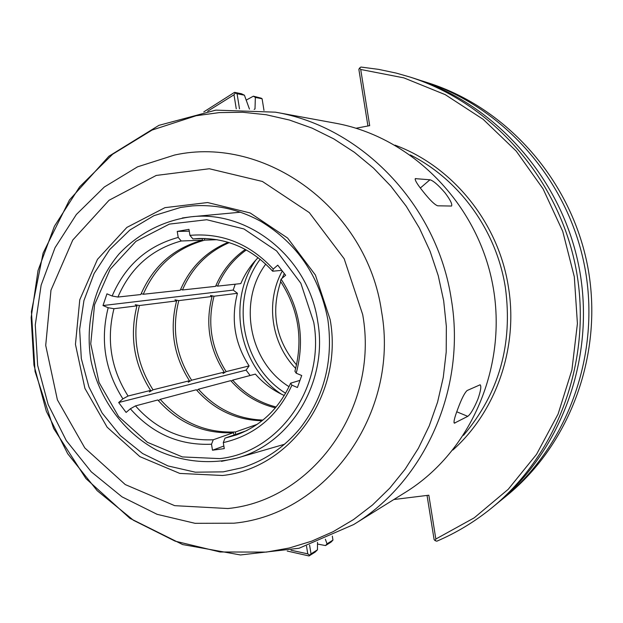 <?xml version="1.0" encoding="UTF-8"?>
<svg xmlns="http://www.w3.org/2000/svg" width="623" height="623" viewBox="0 0 623 623"><rect width="100%" height="100%" fill="white"/><g stroke="black" fill="none" stroke-linecap="round" stroke-linejoin="round"><path stroke-width="0.93" d="M233.197 290.084L237.433 293.301L214.024 296.229L210.465 295.458L212.061 296.47L178.793 300.621L174.97 299.834L176.597 300.893L139.412 305.535L135.277 304.725L136.951 305.846L113.962 308.712L108.176 307.723L103.005 305.543L233.197 290.084L235.206 284.205M215.908 285.568L217.536 286.136L240.828 283.59C244.979 273.77 250.742 265.125 258.117 257.649M180.639 289.352L182.461 289.975L215.574 286.354C222.076 271.044 231.99 258.732 245.33 249.426M141.203 293.573L143.259 294.274L180.281 290.217C190.054 267.508 206.034 251.536 228.205 242.308M103.005 305.543L106.954 293.838L112.14 296.011L117.918 297.046L140.806 294.539C153.102 266.255 173.638 248.156 202.397 240.229L181.231 240.984L178.209 237.425L177.236 231.421L189.26 231.164M217.123 239.699L204.663 240.151L204.235 238.562M202.311 238.625L202.397 240.229M177.236 231.421L188.964 229.342L189.937 235.362L192.92 238.936L205.691 238.516M246.217 430.805L224.989 438.148L223.299 442.603L224.272 448.607L212.482 450.219L211.516 444.222L213.245 439.768L233.376 432.705C203.573 433.974 178.388 423.064 157.814 399.974L135.487 405.892L130.347 408.789L126.111 412.434L118.674 402.528L122.895 398.876L128.058 396.018L150.595 390.411L149.349 391.945L153.009 389.811L189.47 380.746L188.239 382.218L191.619 380.209L224.233 372.102L223.026 373.512L226.165 371.62L249.107 365.919L246.069 370.124L250.135 375.498M118.674 402.528L246.069 370.124M262.088 420.743C236.086 420.151 214.164 409.825 196.315 389.764L160.204 399.335L158.421 400.675M275.413 407.847C257.852 403.618 242.962 394.546 230.751 380.637L198.449 389.196L196.868 390.395M284.29 395.512C273.17 390.566 263.529 383.433 255.383 374.104L232.659 380.131L231.25 381.206M281.798 270.351L272.664 271.207L273.263 269.05L277.765 265.164L285.614 275.257L281.098 279.135L280.467 281.253C298.534 309.187 303.354 339.177 294.92 371.23L296.205 373.208L301.711 375.513L297.412 387.498L291.914 385.178L290.645 383.161L299.967 380.38M247.526 430.143L246.926 430.454M235.517 434.41L235.533 431.949L257.229 424.333M233.376 432.705L234.139 434.901M212.482 450.219L223.859 446.037M232.659 380.131C244.566 393.697 259.051 402.653 276.129 406.998M246.303 249.955C233.446 259.184 223.852 271.246 217.536 286.136M237.433 293.301C230.744 319.178 234.637 343.39 249.107 365.919M214.024 296.229C207.14 323.088 211.181 348.218 226.165 371.62M212.061 296.47C205.146 323.415 209.203 348.623 224.233 372.102M198.449 389.196C215.94 408.883 237.441 419.17 262.937 420.066M229.248 242.627C207.63 251.941 192.032 267.719 182.461 289.975M178.793 300.621C171.598 328.967 175.873 355.492 191.619 380.209M176.597 300.893C169.386 329.333 173.677 355.951 189.47 380.746M160.204 399.335C180.717 422.347 205.824 433.219 235.533 431.949M204.663 240.151C175.99 248.047 155.524 266.083 143.259 294.274M139.412 305.535C131.889 335.532 136.414 363.622 153.009 389.811M136.951 305.846C129.405 335.945 133.953 364.136 150.595 390.411M224.989 438.148L236.615 434.877C261.224 425.657 279.229 408.423 290.645 383.161M135.487 405.892C156.661 429.745 182.578 441.045 213.245 439.768M272.664 271.207C252.237 249.029 227.792 238.118 199.329 238.492L192.92 238.936M181.231 240.984C151.638 249.169 130.534 267.851 117.918 297.046M113.962 308.712C106.229 339.776 110.925 368.878 128.058 396.018M178.209 237.425C147.269 245.945 125.246 265.468 112.14 296.011M273.263 269.05C249.924 243.873 222.146 232.644 189.937 235.362M296.205 373.208C305.091 339.683 300.06 308.323 281.098 279.135M223.299 442.603C254.745 435.352 277.617 416.211 291.914 385.178M130.347 408.789C152.409 433.779 179.471 445.585 211.516 444.222M108.176 307.723C100.046 340.166 104.96 370.553 122.895 398.876M356.076 128.237L369.696 125.651L360.709 69.472L359.541 68.102L358.864 69.371L367.928 125.986M359.541 68.102L360.904 67.05L378.628 69.371L396.205 73.093L410.09 77.073C492.077 103.239 558.909 178.988 575.995 268.7C592.987 358.427 558.566 453.404 491.882 507.807C474.913 521.63 456.542 532.758 436.778 541.208L435.158 540.655L435.843 539.02L428.834 495.207L393.845 499.529M239.497 108.823L237.075 93.715L235.385 92.944L233.999 94.789L236.257 108.838M233.999 94.789L207.654 111.237M291.019 550.226L307.762 553.855L309.647 555.155L309.031 555.95L315.074 552.149L317.45 549.844L311.009 553.886L309.6 545.125M306.516 546.106L307.762 553.855M435.843 539.02L474.196 517.845L508.204 489.32L536.551 454.331L558.091 414.061L571.914 369.945L577.412 323.617L574.313 276.814L562.725 231.328L543.085 188.886L516.202 151.085L483.137 119.305L445.211 94.641L403.883 77.883L360.709 69.472M237.075 93.715L244.418 95.202L241.436 93.754L234.544 92.344L235.385 92.944M234.544 92.344L203.807 111.875M287.203 551.044L309.031 555.95M261.278 98.2L253.359 96.183L255.36 97.414L262.112 98.777L261.278 98.2M262.112 98.777L263.981 110.403M254.145 109.407L255.002 108.955L255.36 97.414M244.418 95.202L249.457 109.103M253.359 96.183L246.116 100.171M317.504 544.043L325.525 545.577L331.062 542.088L332.962 540.102L327.044 543.817L325.525 545.577M327.044 543.817L325.354 539.23M499.553 501.476L503.119 498.618C567.833 445.819 601.195 353.864 584.756 267.033C568.223 180.234 503.477 106.899 423.913 81.504L419.544 80.149M503.119 498.618L506.888 495.534C570.941 443.272 603.944 352.33 587.691 266.48C571.346 180.647 507.301 108.129 428.554 82.991L423.913 81.504M427.043 495.425L434.122 539.643L435.158 540.655M491.882 507.807L496.001 504.435C561.969 450.624 595.993 356.753 579.203 268.092C562.328 179.447 496.258 104.578 415.159 78.693L410.09 77.073M332.324 536.13L332.962 540.102M317.52 542.345L317.45 549.844M311.009 553.886L309.647 555.155M265.772 264.105C237.643 301.61 249.13 362.111 289.049 386.696M444.97 192.756C450.312 199.866 452.5 204.297 451.543 206.042L437.673 205.808C434.659 204.757 429.769 199.96 423.001 191.425C417.27 184.299 414.7 180.047 415.307 178.645L429.956 179.782C433.234 180.654 438.242 184.976 444.97 192.756M477.919 399.094C473.947 408.556 470.56 414.311 467.756 416.351L454.346 423.165C453.443 422.106 454.588 417.394 457.773 409.015C461.542 398.821 464.68 392.646 467.18 390.496L480.131 384.788C481.486 386.073 480.754 390.847 477.919 399.094M353.833 524.441L405.441 492.31C471.167 451.683 508.212 365.903 492.668 284.524C477.296 203.114 411.39 136.881 335.345 123.175L275.545 112.195M219.857 458.621C279.392 452.22 325.455 387.093 313.735 322.255L300.854 283.278L276.612 250.937L243.943 228.953L206.766 219.732L169.394 224.101L135.993 241.311L110.162 269.237L94.564 304.702L90.748 343.834L99.041 382.46L118.572 416.499L147.347 442.283L182.352 456.924L219.857 458.621M452.866 450.024C496.251 411.235 518.429 347.572 508.446 287.187C498.657 222.925 452.96 166.473 394.966 145.136M463.504 435.337C499.015 393.456 512.978 344.239 505.393 287.694C496.609 230.783 459.579 179.626 410.253 154.901M221.461 461.339L236.872 458.1C290.855 443.778 328.407 381.891 317.746 321.585C308.735 258.249 248.982 209.896 191.051 216.796L182.274 217.995M255.889 259.978C226.601 301.532 238.889 366.231 281.37 394.157M260.18 259.269C229.334 300.231 241.911 366.441 285.622 393.245M282.281 270.974C265.289 301.594 271.052 343.366 295.684 368.434M284.306 273.575L282.087 278.286M280.724 281.635C270.577 312.318 275.841 340.072 296.54 364.899M429.956 179.782L420.346 187.998M415.884 178.521L415.105 179.183M467.756 416.351L456.76 411.787M454.969 423.064L454.003 422.659M451.34 299.453C437.362 205.325 361.698 126.695 275.389 112.171L215.854 110.123L158.904 125.355L108.924 156.217L69.465 199.96L43.112 253.07L31.438 311.601L35.044 371.425L53.617 428.406L85.935 478.581L129.919 518.336L182.664 544.564L240.486 554.961L299.048 548.256L353.7 524.527C424.777 481.517 466.425 388.487 451.34 299.453M266.356 552.095L289.251 548.014L311.609 541.192L333.126 531.684L353.514 519.574L372.492 504.996L389.788 488.12L405.16 469.142L418.376 448.295L429.239 425.859L437.58 402.123L443.265 377.406L446.208 352.05L446.348 326.405L443.685 300.839L438.249 275.693L430.111 251.326L419.396 228.08L406.266 206.275L390.901 186.207L373.543 168.148L354.432 152.316L333.842 138.921L312.068 128.12L289.415 120.029L266.185 114.733L242.697 112.257L219.249 112.607L196.152 115.738L152.105 130.043L112.67 154.208L79.635 186.845L54.419 226.25L38.042 270.491L31.15 317.496L33.961 365.117L46.32 411.219L67.697 453.723L97.172 490.675L133.501 520.314L175.102 541.146L220.09 551.986L266.356 552.095M233.882 523.203C326.359 514.59 399.935 413.415 381.556 311.508C367.243 208.962 265.429 134.887 174.596 155.034L137.543 166.839L104.29 187.032L76.372 214.476L55.019 247.728L41.134 285.163L35.27 325.004L37.653 365.397L48.142 404.514L66.272 440.547L91.254 471.821L121.991 496.835L157.121 514.325L195.015 523.312L233.882 523.203M227.893 508.532C312.575 500.362 379.493 407.676 362.695 314.584L344.176 258.755L309.288 212.591L262.423 181.472L209.328 168.755L156.225 175.445L109.056 200.263L72.766 240.042L50.969 290.225L45.713 345.415L57.394 399.865L84.814 447.953L125.27 484.577L174.689 505.666L227.893 508.532M222.567 475.489C290.598 468.426 343.6 393.993 330.174 319.677L315.409 275.047L287.6 238.041L250.166 212.965L207.63 202.537L164.947 207.661L126.874 227.411L97.484 259.339L79.767 299.788L75.453 344.371L84.899 388.37L107.117 427.176L139.864 456.62L179.759 473.418L222.567 475.489M223.244 471.86L242.043 467.764C264.946 460.529 284.353 447.298 300.27 428.056C324.186 396.913 333.398 360.888 327.924 320.004C319.552 276.3 297.264 243.468 261.053 221.508C239.185 209.445 216.282 204.243 192.32 205.901L180.654 207.42L153.967 215.659L129.919 229.98L109.656 249.605L94.096 273.528L83.941 300.543L79.627 329.372L81.317 358.63L88.933 386.961L102.117 413.018L120.27 435.563L142.574 453.513L167.984 465.942L195.318 472.187L223.244 471.86M240.533 212.202L191.051 216.796C163.452 220.456 138.283 233.555 119.009 254.005C94.867 282.811 84.596 322.496 91.036 360.787C99.088 398.782 123.183 431.934 156.202 449.884C181.628 461.845 209.85 464.813 236.872 458.1L284.594 444.238"/></g></svg>

